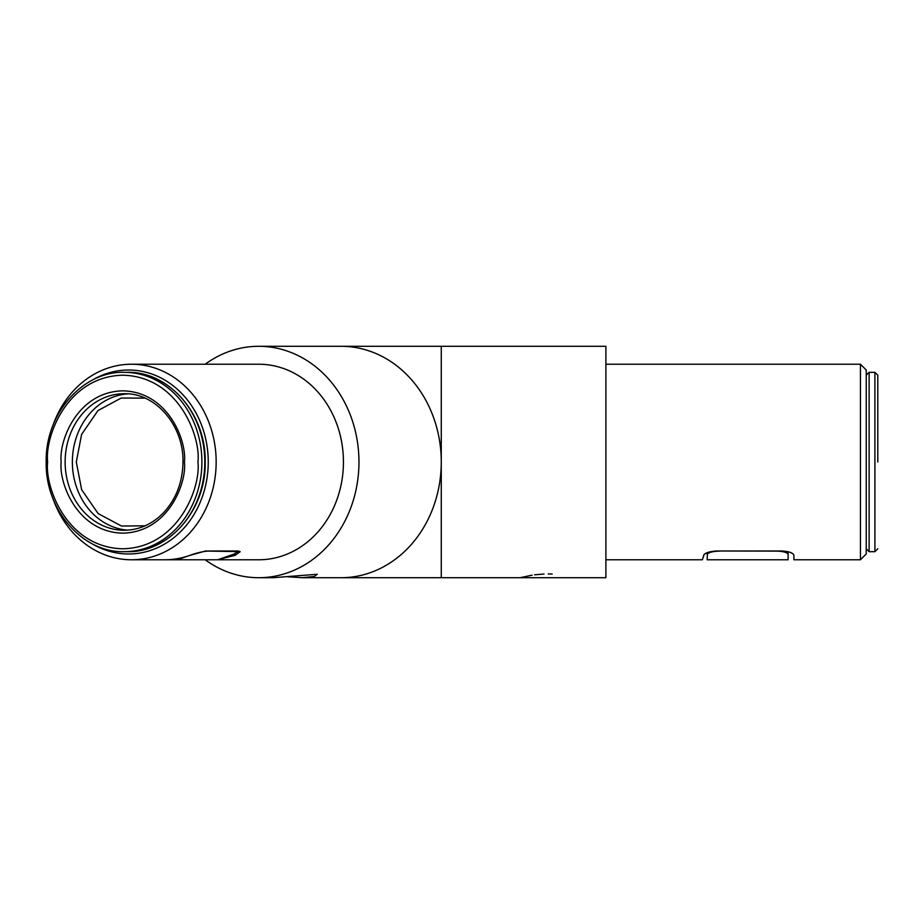 <?xml version="1.0" encoding="UTF-8"?>
<svg xmlns="http://www.w3.org/2000/svg" width="924" height="924" viewBox="0 0 924 924"><rect width="100%" height="100%" fill="white"/><g stroke="black" fill="none" stroke-linecap="round" stroke-linejoin="round"><path stroke-width="1.39" d="M552.182 574.035L548.209 573.954M543.993 574.023L534.569 574.82M532.109 575.178L519.993 577.708L605.89 577.708L605.89 346.292L441.268 346.292L441.268 462A115.708 100.208 90 0 1 341.06 577.708L302.252 577.708L287.687 576.772M205.174 364.229A115.708 100.208 90 0 1 258.755 346.292A115.708 100.208 90 0 1 358.962 462A115.708 100.208 90 0 1 258.755 577.708L273.123 577.708L317.255 574.266L314.356 576.472L302.252 577.708M441.268 346.292L341.06 346.292A115.708 100.208 90 0 1 441.268 462L441.268 577.708L519.993 577.708M258.755 577.708A115.708 100.208 90 0 1 205.174 559.771M860.44 364.229L866.227 370.016L866.227 553.984L860.44 559.771L860.44 364.229L605.89 364.229M704.134 554.481L702.356 559.771L605.89 559.771M703.534 555.393C704.827 552.956 709.216 551.489 716.689 550.993L782.339 550.993C789.5 551.536 793.358 553.002 793.912 555.393L793.912 559.771L860.44 559.771M52.68 426.218A97.771 84.673 90 0 1 131.485 364.229A97.771 84.673 90 0 1 216.158 462A97.771 84.673 90 0 1 131.485 559.771L164.749 559.771A97.771 84.673 -90 0 0 189.801 555.393L205.602 550.993L238.427 550.993L240.182 551.72L234.985 555.393L219.15 559.263M131.485 559.771A97.771 84.673 90 0 1 52.68 497.782M189.905 555.359L192.192 554.562C198.602 552.471 203.869 551.316 207.992 551.097L238.046 551.582L233.703 554.215L217.66 559.771L258.755 559.771A97.771 84.673 -90 0 0 343.439 462A97.771 84.673 -90 0 0 258.755 364.229L131.485 364.229M91.395 380.653A91.984 79.66 90 0 1 208.247 462A91.984 79.66 90 0 1 91.395 543.347M793.058 553.938L790.69 552.529M706.155 553.153L704.862 553.892M217.66 559.771L177.154 559.771L188.253 555.936M164.749 559.771L177.154 559.771M707.507 552.575L707.126 559.771L788.126 559.771L788.126 554.562C787.387 552.471 783.529 551.316 776.553 551.097L719.911 550.993M707.126 554.215C708.904 552.309 713.155 551.27 719.888 551.097M788.126 551.686L788.126 554.562M877.8 462L877.8 375.213L877.8 462M144.941 398.117L121.206 398.036L97.956 410.591L81.601 434.419L76.311 462L81.635 489.685L98.106 513.548L121.471 526.022L145.287 525.802M234.985 555.393L234.777 553.776M869.126 372.326L874.913 372.326L874.913 551.674L869.126 551.674L869.126 372.326L866.227 375.213M127.142 551.674C169.034 552.875 206.271 509.759 205.186 462C206.271 414.241 169.034 371.125 127.142 372.326A89.674 77.662 90 0 1 204.805 462A89.674 77.662 90 0 1 127.142 551.674L124.243 551.674A89.674 77.662 90 0 0 201.906 462A89.674 77.662 90 0 0 124.243 372.326C82.352 371.125 45.114 414.241 46.2 462C45.114 509.759 82.352 552.875 124.243 551.674M47.644 462C44.629 436.613 67.175 376.403 122.8 375.213C178.424 376.403 200.982 436.613 197.955 462C200.982 487.387 178.424 547.597 122.8 548.787C67.175 547.597 44.629 487.387 47.644 462M184.43 462C186.902 441.187 168.411 391.811 122.8 390.84C77.189 391.811 58.697 441.187 61.169 462C58.697 482.813 77.189 532.189 122.8 533.16C168.411 532.189 186.902 482.813 184.43 462M65.13 462A68.272 59.124 90 0 1 124.243 393.728C155.417 392.746 183.784 425.352 182.987 462C182.686 481.704 176.438 498.359 164.241 511.988C152.853 523.966 139.524 530.053 124.243 530.272A68.272 59.124 90 0 1 65.13 462M127.847 393.855A68.272 59.124 -90 0 0 72.361 462A68.272 59.124 -90 0 0 127.847 530.145M441.268 577.708L341.06 577.708M341.06 346.292L258.755 346.292M237.965 550.993L238.046 551.582M874.913 372.326L877.8 375.213M869.126 551.674L866.227 548.787M874.913 551.674L877.8 548.787M127.142 372.326L124.243 372.326"/></g></svg>
